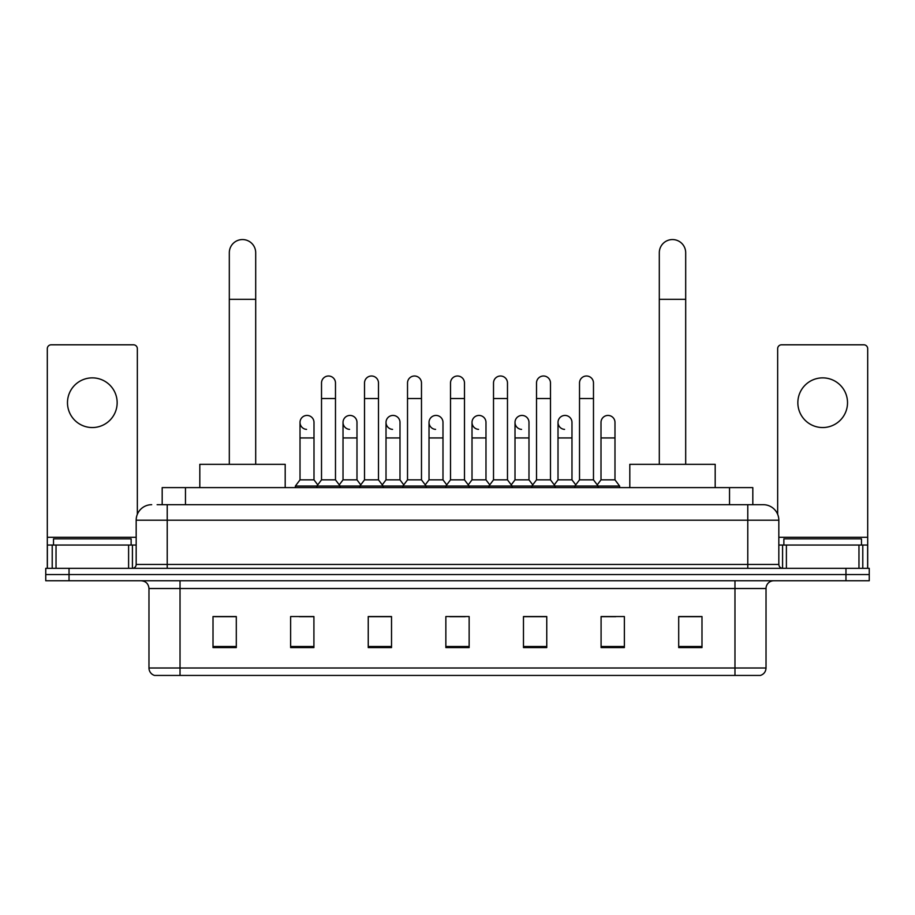 <?xml version="1.0" encoding="UTF-8"?>
<svg xmlns="http://www.w3.org/2000/svg" width="915" height="915" viewBox="0 0 915 915"><rect width="100%" height="100%" fill="white"/><g stroke="black" fill="none" stroke-linecap="round" stroke-linejoin="round"><path stroke-width="1.37" d="M162.184 504.691L162.184 487.615L752.816 487.615L752.816 504.691M157.483 504.691L763.304 504.691A15.521 15.521 0 0 1 778.825 520.212L778.825 564.452C779.031 566.785 780.335 568.078 782.714 568.329M157.128 504.691L167.216 504.691L167.216 520.212L136.175 520.212L136.175 564.452A3.877 3.877 0 0 1 132.286 568.329M151.696 504.691A15.521 15.521 0 0 0 136.175 520.212M69.037 568.329L45.75 568.329L45.75 574.54L69.037 574.54L45.75 574.54L45.75 580.75L69.037 580.75L69.037 574.54L845.963 574.54L69.037 574.54L69.037 568.329L845.963 568.329L845.963 574.54L869.25 574.54L845.963 574.54L845.963 580.75L69.037 580.75M845.963 580.75L869.25 580.75L869.25 568.329L845.963 568.329M778.825 520.212L747.784 520.212L747.784 504.691L763.304 504.691M766.027 667.996C765.809 671.713 763.945 674.195 760.434 675.442L734.974 675.442L734.974 667.996L766.027 667.996L766.027 588.517A7.766 7.766 0 0 1 773.781 580.75M734.974 675.442L154.566 675.442A7.766 7.766 0 0 1 148.973 667.996L148.973 588.517C148.516 583.804 145.931 581.219 141.219 580.75M701.988 647.58L701.988 616.538L678.701 616.538L678.701 647.58L701.988 647.58M624.373 647.58L624.373 616.538L601.086 616.538L601.086 647.58L624.373 647.58M546.758 647.58L546.758 616.538L523.471 616.538L523.471 647.58L546.758 647.58M236.299 647.58L236.299 616.538L213.012 616.538L213.012 647.58L236.299 647.58M313.914 647.58L313.914 616.538L290.627 616.538L290.627 647.58L313.914 647.58M391.529 647.58L391.529 616.538L368.242 616.538L368.242 647.58L391.529 647.58M469.143 647.58L469.143 616.538L445.857 616.538L445.857 647.58L469.143 647.58M601.086 616.687L615.761 616.687M678.701 616.687L700.433 616.687M385.238 616.687L379.268 616.687M299.239 616.687L313.914 616.687M214.567 616.687L236.299 616.687M535.732 616.687L529.762 616.687M449.734 616.687L465.266 616.687M391.529 616.687L368.242 616.687M546.758 616.687L523.471 616.687M131.131 545.054L131.131 538.844L53.516 538.844L53.516 545.054M92.323 377.872A24.842 24.842 0 0 0 67.481 402.703A24.842 24.842 0 0 0 92.323 427.545A24.842 24.842 0 0 0 117.154 402.703A24.842 24.842 0 0 0 92.323 377.872M128.603 568.329L128.603 545.054L56.032 545.054L56.032 568.329M137.341 514.31L137.341 348.684A3.877 3.877 0 0 0 133.453 344.806L51.183 344.806A3.877 3.877 0 0 0 47.306 348.684L47.306 545.054L56.032 545.054M128.603 545.054L136.175 545.054M47.306 568.329L47.306 545.054M229.31 464.328L229.31 252.746A13.199 13.199 0 0 1 242.509 239.558A13.199 13.199 0 0 1 255.697 252.746A13.199 13.199 0 0 0 242.509 239.558M255.697 464.328L255.697 252.746M285.194 487.615L285.194 464.328L199.813 464.328L199.813 487.615M659.303 464.328L659.303 252.746A13.199 13.199 0 0 1 672.491 239.558A13.199 13.199 0 0 1 685.69 252.746A13.199 13.199 0 0 0 672.491 239.558M685.69 464.328L685.69 252.746M715.187 487.615L715.187 464.328L629.806 464.328L629.806 487.615M321.52 398.517L335.485 398.517L335.485 479.849L321.52 479.849L321.52 382.985A6.988 6.988 0 0 1 328.943 376.019A6.988 6.988 0 0 1 335.485 382.985A6.988 6.988 0 0 0 328.943 376.019M321.52 479.849L316.865 486.059L316.865 487.615M335.485 479.849L340.14 486.059L295.362 486.059L295.362 487.615M364.513 479.849L364.513 398.517L378.49 398.517L378.49 479.849L364.513 479.849L359.858 486.059L340.14 486.059L340.14 487.615M364.513 398.517L364.513 382.985A6.988 6.988 0 0 1 371.936 376.019A6.988 6.988 0 0 1 378.49 382.985A6.988 6.988 0 0 0 371.936 376.019M378.49 479.849L383.145 486.059L359.858 486.059L359.858 487.615M407.518 479.849L407.518 398.517L421.483 398.517L421.483 479.849L407.518 479.849L402.863 486.059L383.145 486.059L383.145 487.615M407.518 398.517L407.518 382.985A6.988 6.988 0 0 1 414.941 376.019A6.988 6.988 0 0 1 421.483 382.985A6.988 6.988 0 0 0 414.941 376.019M421.483 479.849L426.138 486.059L402.863 486.059L402.863 487.615M450.512 479.849L450.512 398.517L464.488 398.517L464.488 479.849L450.512 479.849L445.857 486.059L426.138 486.059L426.138 487.615M450.512 398.517L450.512 382.985A6.988 6.988 0 0 1 457.935 376.019A6.988 6.988 0 0 1 464.488 382.985A6.988 6.988 0 0 0 457.935 376.019M464.488 479.849L469.143 486.059L445.857 486.059L445.857 487.615M493.517 479.849L493.517 398.517L507.482 398.517L507.482 479.849L493.517 479.849L488.862 486.059L469.143 486.059L469.143 487.615M493.517 398.517L493.517 382.985A6.988 6.988 0 0 1 500.94 376.019A6.988 6.988 0 0 1 507.482 382.985A6.988 6.988 0 0 0 500.94 376.019M507.482 479.849L512.137 486.059L488.862 486.059L488.862 487.615M536.51 479.849L536.51 398.517L550.487 398.517L550.487 479.849L536.51 479.849L531.855 486.059L512.137 486.059L512.137 487.615M536.51 398.517L536.51 382.985A6.988 6.988 0 0 1 543.933 376.019A6.988 6.988 0 0 1 550.487 382.985A6.988 6.988 0 0 0 543.933 376.019M550.487 479.849L555.142 486.059L531.855 486.059L531.855 487.615M579.515 479.849L579.515 398.517L593.48 398.517L593.48 479.849L579.515 479.849L574.86 486.059L555.142 486.059L555.142 487.615M579.515 398.517L579.515 382.985A6.988 6.988 0 0 1 586.938 376.019A6.988 6.988 0 0 1 593.48 382.985A6.988 6.988 0 0 0 586.938 376.019M593.48 479.849L598.136 486.059L574.86 486.059L574.86 487.615M614.983 479.849L614.983 437.942L601.006 437.942L601.006 479.849L614.983 479.849L619.638 486.059L598.136 486.059L598.136 487.615M306.559 429.387A6.988 6.988 0 0 1 300.017 422.421A6.988 6.988 0 0 1 307.44 415.444A6.988 6.988 0 0 1 313.994 422.421L313.994 437.942L300.017 437.942L300.017 422.421M313.994 437.942L313.994 479.849L300.017 479.849L300.017 437.942M300.017 479.849L295.362 486.059M313.994 479.849L317.757 484.87M349.564 429.387A6.988 6.988 0 0 1 343.022 422.421A6.988 6.988 0 0 1 350.445 415.444A6.988 6.988 0 0 1 356.987 422.421L356.987 437.942L343.022 437.942L343.022 422.421M356.987 437.942L356.987 479.849L343.022 479.849L343.022 437.942M343.022 479.849L339.248 484.87M356.987 479.849L360.75 484.87M392.558 429.387A6.988 6.988 0 0 1 386.016 422.421A6.988 6.988 0 0 1 393.439 415.444A6.988 6.988 0 0 1 399.992 422.421L399.992 437.942L386.016 437.942L386.016 422.421M399.992 437.942L399.992 479.849L386.016 479.849L386.016 437.942M386.016 479.849L382.253 484.87M399.992 479.849L403.755 484.87M435.563 429.387A6.988 6.988 0 0 1 429.021 422.421A6.988 6.988 0 0 1 436.444 415.444A6.988 6.988 0 0 1 442.986 422.421L442.986 437.942L429.021 437.942L429.021 422.421M442.986 437.942L442.986 479.849L429.021 479.849L429.021 437.942M429.021 479.849L425.246 484.87M442.986 479.849L446.749 484.87M478.556 429.387A6.988 6.988 0 0 1 472.014 422.421A6.988 6.988 0 0 1 479.437 415.444A6.988 6.988 0 0 1 485.979 422.421L485.979 437.942L472.014 437.942L472.014 422.421M485.979 437.942L485.979 479.849L472.014 479.849L472.014 437.942M472.014 479.849L468.251 484.87M485.979 479.849L489.754 484.87M521.561 429.387A6.988 6.988 0 0 1 515.008 422.421A6.988 6.988 0 0 1 522.442 415.444A6.988 6.988 0 0 1 528.984 422.421L528.984 437.942L515.008 437.942L515.008 422.421M528.984 437.942L528.984 479.849L515.008 479.849L515.008 437.942M515.008 479.849L511.245 484.87M528.984 479.849L532.747 484.87M564.555 429.387A6.988 6.988 0 0 1 558.013 422.421A6.988 6.988 0 0 1 565.436 415.444A6.988 6.988 0 0 1 571.978 422.421L571.978 437.942L558.013 437.942L558.013 422.421M571.978 437.942L571.978 479.849L558.013 479.849L558.013 437.942M558.013 479.849L554.25 484.87M571.978 479.849L575.752 484.87M601.006 437.942L601.006 422.421A6.988 6.988 0 0 1 608.441 415.444A6.988 6.988 0 0 1 614.983 422.421L614.983 437.942M601.006 479.849L597.243 484.87M619.638 486.059L619.638 487.615M822.677 377.872A24.842 24.842 0 0 0 797.846 402.703A24.842 24.842 0 0 0 822.677 427.545A24.842 24.842 0 0 0 847.519 402.703A24.842 24.842 0 0 0 822.677 377.872M858.968 568.329L858.968 545.054L786.397 545.054L786.397 568.329M867.695 568.329L867.695 545.054L867.695 568.329M858.968 545.054L867.695 545.054L867.695 348.684A3.877 3.877 0 0 0 863.817 344.806L781.547 344.806A3.877 3.877 0 0 0 777.659 348.684L777.659 514.31M778.825 545.054L786.397 545.054M861.484 545.054L861.484 538.844L783.869 538.844L783.869 545.054M185.471 504.691L185.471 487.615M729.53 504.691L729.53 487.615M167.216 568.329L167.216 564.452L778.825 564.452M136.175 564.452L167.216 564.452L167.216 520.212L747.784 520.212L747.784 568.329M734.974 580.75L734.974 588.517L148.973 588.517M766.027 588.517L734.974 588.517L734.974 667.996L180.026 667.996L180.026 675.442M148.973 667.996L180.026 667.996L180.026 580.75M469.143 646.505L445.857 646.505M391.529 646.505L368.242 646.505M313.914 646.505L290.627 646.505M236.299 646.505L213.012 646.505M546.758 646.505L523.471 646.505M624.373 646.505L601.086 646.505M701.988 646.505L678.701 646.505M136.175 537.288L47.306 537.288M132.423 545.054L132.423 568.329M47.363 545.054L47.363 568.329M52.212 568.329L52.212 545.054M229.31 299.319L255.697 299.319M659.303 299.319L685.69 299.319M867.695 537.288L778.825 537.288M867.637 568.329L867.637 545.054M862.788 545.054L862.788 568.329M782.577 568.329L782.577 545.054M335.485 398.517L335.485 382.985M378.49 398.517L378.49 382.985M421.483 398.517L421.483 382.985M464.488 398.517L464.488 382.985M507.482 398.517L507.482 382.985M550.487 398.517L550.487 382.985M593.48 398.517L593.48 382.985"/></g></svg>
